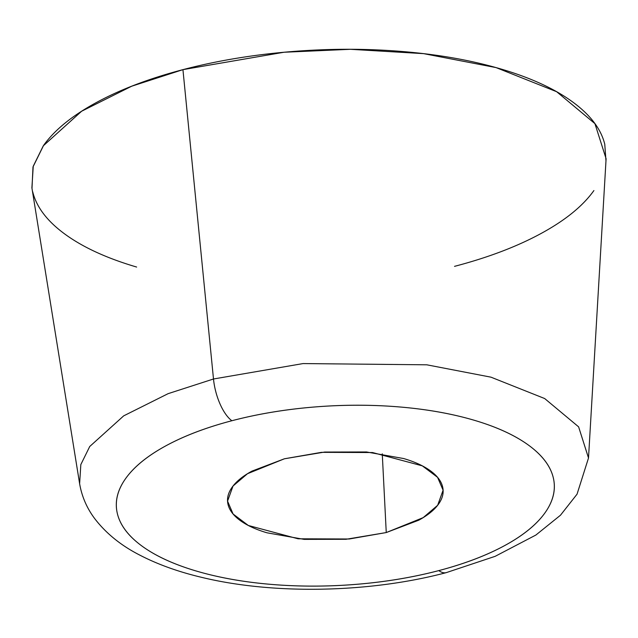 <?xml version="1.0" encoding="UTF-8"?>
<svg xmlns="http://www.w3.org/2000/svg" width="638" height="638" viewBox="0 0 638 638"><rect width="100%" height="100%" fill="white"/><g stroke="black" fill="none" stroke-linecap="round" stroke-linejoin="round"><path stroke-width="0.96" d="M79.638 483.787L79.63 483.748C81.839 496.531 86.864 508.159 94.703 518.606C106.06 533.408 121.108 545.594 139.866 555.148C157.849 564.463 178.528 571.887 201.911 577.414C274.037 594.895 370.231 592.854 446.249 572.637L495.176 556.32L535.88 535.043L560.467 515.233L577.047 494.171L588.515 457.964L578.61 426.846L544.677 398.543L490.997 377.178L426.798 364.808L303.082 363.572L213.491 378.996A35.967 14.897 75.3 0 0 231.873 420.737A219.241 89.87 -2.9 0 1 528.36 445.037A219.241 89.87 -2.9 0 1 438.785 570.603A35.967 14.897 75.3 0 0 446.409 572.589A35.967 14.897 -104.7 0 1 438.785 570.603A219.241 89.87 -2.9 0 1 142.306 546.303A219.241 89.87 -2.9 0 1 231.873 420.737A35.967 14.897 -104.7 0 1 213.491 378.996L303.082 363.572L426.798 364.808L490.997 377.178L544.677 398.543L578.61 426.846L588.515 458.012M588.515 457.964L606.1 158.75L594.927 123.644L556.639 91.705L496.061 67.596L423.624 53.64L350.382 49.301L284.03 52.244L182.939 69.646L213.491 378.996L182.939 69.646C149.348 78.458 120.47 89.432 96.322 102.566C72.174 115.693 54.589 129.993 43.559 145.44L32.993 166.957L31.996 188.441M382.266 453.825L386.253 532.555L349.209 538.998L298.106 538.799L248.334 525.481L233.085 514.005L227.559 501.133L233.022 486.036L247.48 473.715L284.412 458.786L321.448 452.342L372.552 452.541L422.324 465.86L437.572 477.336L443.099 490.207L437.644 505.304L423.185 517.625L386.253 532.555L382.266 453.825M454.519 266.357C488.118 257.545 516.995 246.579 541.144 233.444C565.292 220.309 582.877 206.018 593.898 190.563M605.972 160.864L604.768 144.244C600.988 128.82 590.094 114.593 572.087 101.546C554.079 88.507 530.33 77.645 500.838 68.968C471.346 60.291 438.354 54.453 401.868 51.463C365.375 48.472 328.163 48.552 290.234 51.702C252.305 54.852 216.537 60.833 182.939 69.646L131.731 86.202L81.632 111.227L43.296 145.823L33.248 166.223L31.9 187.843L79.63 483.748L80.827 464.584L89.727 446.504L123.7 415.848L168.105 393.67L213.491 378.996L168.105 393.67L123.7 415.848L89.727 446.504L80.827 464.584L79.63 483.748M32.697 191.759C36.478 207.183 47.371 221.418 65.371 234.457C83.379 247.504 107.128 258.358 136.628 267.043M438.785 570.603C413.193 577.318 385.942 581.88 357.041 584.28C328.147 586.681 299.796 586.737 271.995 584.464C244.194 582.183 219.057 577.733 196.584 571.122C174.118 564.51 156.023 556.24 142.306 546.303C128.581 536.367 120.287 525.521 117.408 513.773C114.529 502.018 117.288 490.255 125.686 478.484C134.084 466.713 147.482 455.819 165.88 445.81C184.278 435.81 206.281 427.444 231.873 420.737C257.473 414.022 284.723 409.46 313.617 407.06C342.518 404.659 370.869 404.604 398.67 406.885C426.471 409.157 451.6 413.607 474.074 420.219C496.547 426.83 514.643 435.1 528.36 445.037C542.077 454.974 550.379 465.82 553.258 477.567C556.137 489.322 553.377 501.085 544.972 512.856C536.574 524.635 523.176 535.521 504.778 545.53C486.379 555.531 464.384 563.896 438.785 570.603M284.412 458.786L251.93 471.131C242.871 476.052 236.275 481.419 232.144 487.209C228.005 493.007 226.649 498.796 228.069 504.578C229.481 510.36 233.572 515.703 240.319 520.592C247.073 525.481 255.982 529.556 267.043 532.81L304.159 539.373L346.019 539.285L386.253 532.555L418.735 520.209C427.787 515.289 434.382 509.921 438.521 504.132C442.652 498.334 444.008 492.544 442.597 486.762C441.177 480.98 437.094 475.637 430.339 470.748C423.584 465.86 414.684 461.784 403.623 458.531L366.507 451.967L324.646 452.055L284.412 458.786M443.099 490.207L443.075 489.729"/></g></svg>
